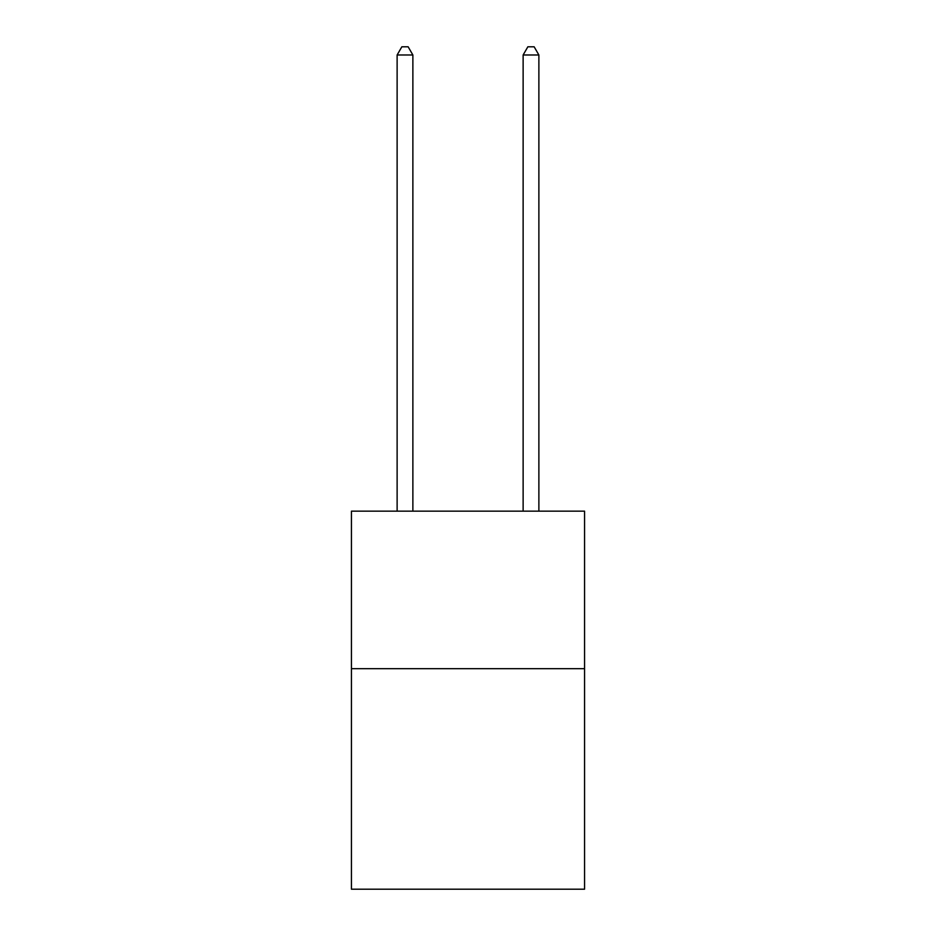 <?xml version="1.0" encoding="UTF-8"?>
<svg xmlns="http://www.w3.org/2000/svg" width="936" height="936" viewBox="0 0 936 936"><rect width="100%" height="100%" fill="white"/><g stroke="black" fill="none" stroke-linecap="round" stroke-linejoin="round"><path stroke-width="1.4" d="M584.567 668.678L584.567 889.2L351.433 889.2L351.433 511.161L584.567 511.161L584.567 668.678L351.433 668.678M412.87 511.161L412.87 54.99L397.121 54.99L397.121 511.161M397.121 54.99L401.848 46.8L408.143 46.8L412.87 54.99M538.879 511.161L538.879 54.99L523.13 54.99L523.13 511.161M523.13 54.99L527.857 46.8L534.152 46.8L538.879 54.99"/></g></svg>
